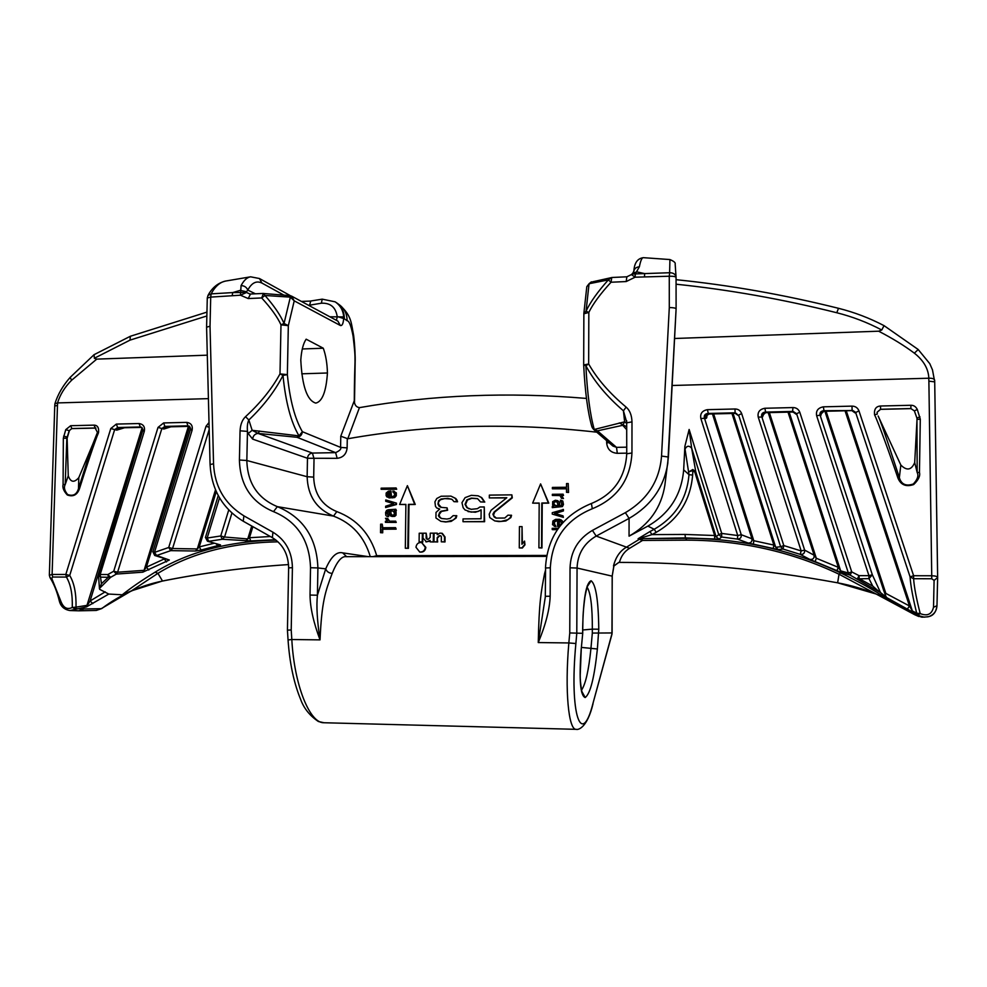 <?xml version="1.0" encoding="UTF-8"?>
<svg xmlns="http://www.w3.org/2000/svg" width="987" height="987" viewBox="0 0 987 987"><rect width="100%" height="100%" fill="white"/><g stroke="black" fill="none" stroke-linecap="round" stroke-linejoin="round"><path stroke-width="1.48" d="M586.463 398.427C507.997 391.827 432.318 394.886 359.441 407.631C356.381 407.162 354.691 405.139 354.358 401.561L354.284 400.734C354.444 354.419 356.455 364.487 353.062 336.012L353.593 335.124C354.814 344.019 355.394 358.923 355.172 361.18L354.506 402.474M936.984 605.796C936.54 611.15 933.862 614.728 928.952 616.554L924.227 617.159L919.514 615.888L887.14 597.851L886.708 598.591L876.135 594.026L839.024 574.212C791.29 551.573 740.583 540.234 686.878 540.16L642.5 540.444L629.595 548.303C624.549 551.326 621.156 556.026 619.417 562.393L619.417 562.393C690.209 562.393 762.963 569.203 837.642 582.823L876.135 594.026L914.678 614.704L921.5 617.072M886.708 598.591C874.605 590.46 859.258 581.911 840.653 572.916L839.024 574.212L837.642 582.823C865.266 587.968 890.94 598.603 914.665 614.704L922.031 617.183L928.027 616.826M887.14 597.851L880.515 592.57L872.335 574.767L868.942 575.668L868.967 578.629L872.742 586.093L859.122 578.604L859.085 575.655L868.942 575.668L816.656 415.786C815.743 410.839 817.989 407.853 823.392 406.829L852.015 406.126L852.077 410.024L855.593 412.319L910.076 576.852L913.604 578.715L913.617 575.729L910.076 576.852C910.619 585.414 912.827 597.53 916.701 613.186L918.07 615.037L920.205 613.581L916.701 613.186L912.346 610.916L909.471 605.981L885.845 593.409L883.513 589.942L824.91 411.271M913.715 612.754L912.346 610.916L846.266 410.765M907.509 608.893L909.471 605.981L845.045 410.789M886.351 597.308L885.24 594.705L885.845 593.409L826.082 411.246M689.136 429.468L684.879 446.321L685.027 449.06C686.878 445.655 689.099 445.359 691.665 448.197L689.136 429.468L721.719 533.424L721.633 537.014L719.005 539.161L714.674 538.988L714.637 535.522L685.027 534.436L651.938 534.609L649.989 531.524L638.096 538.742L642.5 540.444L641.895 538.655L639.379 539.284L626.511 547.156L596.197 536.077L592.422 530.389C578.185 538.766 570.72 551.24 570.042 567.796L569.758 632.951L582.638 633.309L582.651 628.892C583.305 598.764 586.118 582.725 591.077 580.775L587.647 586.031M880.515 592.57L850.14 575.113L851.719 571.892L848.364 573.003L850.14 575.113L842.454 572.929L809.747 559.382L800.186 554.361L783.012 549.043L783.801 545.564L780.643 546.736L783.012 549.043L778.077 549.549L748.22 543.047L737.462 539.099C740.287 538.988 741.545 537.533 741.237 534.707L704.36 417.797C703.916 415.367 705.039 413.923 707.728 413.467L735.29 412.813L738.387 415.601L736.734 413.985M840.653 572.916C792.203 549.907 740.731 538.384 686.224 538.347L641.895 538.655L640.625 538.1L651.938 534.609L656.17 532.351C678.291 519.569 690.456 500.483 692.64 475.105L692.862 470.626L689.148 471.663L692.837 469.541L692.862 470.626L694.836 472.181L714.637 535.522L716.13 536.829L695.773 471.749L692.837 469.541M694.836 472.181L695.773 471.749L691.665 448.197L718.721 534.609L721.719 533.424L737.733 535.534L737.462 539.099L721.633 537.014L718.721 534.609L716.13 536.829L719.005 539.161M613.852 565.983L618.837 562.393L613.852 565.97L612.174 576.137L612.113 632.938L592.323 633.074L592.336 629.138L598.776 629.212L597.382 648.99C594.396 677.501 590.337 693.688 585.217 697.525L585.155 697.538C580.319 695.638 578.987 679.735 581.146 649.865L582.725 633.309L581.146 649.865M613.507 565.896C615.765 557.026 620.095 550.783 626.511 547.156L629.595 548.303M611.977 634.073L612.051 632.938M323.983 722.743L323.983 722.743C309.93 723.545 294.237 685.533 291.819 639.527L288.044 639.934C289.685 663.153 293.842 682.881 300.541 699.129C303.737 708.172 309.671 715.624 318.369 721.497L323.983 722.743L576.235 729.331C568.598 730.368 564.65 691.023 568.845 642.944L538.26 642.562C539.075 602.292 540.999 592.249 544.565 573.669L545.453 570.461M243.468 521.309L243.234 521.222C222.556 508.576 211.514 489.675 210.083 464.519L206.591 327.19L210.021 326.216L213.55 463.804C214.623 486.591 224.752 503.938 243.912 515.856L272.93 532.203C285.625 540.025 292.115 551.856 292.411 567.71L288.636 567.858L287.439 630.162L291.214 629.965L291.819 639.527L320.035 639.872C321.774 601.021 325.414 591.349 332.175 573.41C336.986 561.504 341.675 555.928 346.277 556.68L546.514 556.384M354.432 402.054L354.284 400.734L340.774 436.192L340.589 447.395L302.367 431.689C301.973 435.02 300.184 436.883 297.013 437.29L299.024 435.884C290.931 422.189 285.601 402.03 282.998 375.418C275.028 391.025 263.64 405.879 248.847 419.993L252.141 430.307L299.024 435.884L302.367 431.689C294.792 418.71 289.796 399.698 287.365 374.628L282.998 375.418L280 373.888L287.365 374.628L288.327 325.673L294.225 300.85L290.338 297.136L284.034 323.452C280.505 315.235 274.152 305.921 264.972 295.483L261.691 297.951C270.969 308.067 277.409 317.024 280.987 324.822L284.034 323.452L288.327 325.673L280.987 324.822L280 373.888C271.943 388.681 260.457 402.943 245.541 416.674C242.222 419.82 240.396 424.533 240.063 430.813L247.466 431.381L248.206 433.515L252.141 430.307L258.039 433.416C254.856 433.836 253.067 435.736 252.66 439.116L248.206 433.515M310.029 595.05L317.419 595.223C316.284 606.092 317.16 620.983 320.035 639.872C313.508 622.476 310.165 607.536 310.029 595.05L310.523 567.722C309.536 540.222 297.186 521.518 273.51 511.636C251.463 502.371 240.1 485.16 239.409 460.004L240.063 430.813M210.021 326.216L210.712 297.099L207.282 298.012L207.973 295.458L211.144 293.867L210.712 297.099L240.458 295.212L241.075 285.601C243.937 280.246 247.108 277.322 250.612 276.816L225.567 281.061C219.928 282.159 215.117 286.427 211.144 293.867L232.698 292.584L240.236 290.363L246.479 291.757L247.799 290.079C251.722 282.775 256.423 280.431 261.913 283.059L283.602 294.977M250.427 294.151L248.23 298.555L240.458 295.212L246.528 292.473L246.479 291.757M306.155 339.183C303.256 343.402 301.467 350.348 300.788 360.033C302.145 386.238 307.154 400.599 315.791 403.103C322.305 401.573 326.179 391.531 327.437 372.987C327.178 363.352 325.784 355.098 323.28 348.214L306.155 339.183M323.28 348.214L302.281 348.979M327.437 372.987L301.751 373.814M207.295 355.172L96.751 359.12L94.345 358.256L129.976 340.145L206.851 315.976M209.01 422.522L206.024 426.285L209.133 427.248M206.024 426.285L168.715 547.489L172.565 548.525L170.763 550.635L168.715 547.489L154.465 552.412L192.107 430.196C192.921 425.668 191.133 423.065 186.74 422.374L187.949 425.841L164.878 426.396L161.843 428.58L117.601 572.213L144.077 570.326L146.397 567.18L189.714 426.507M186.74 422.374L163.632 422.929L158.019 427.42L163.867 429.037L171.01 426.779M98.786 573.718L100.18 574.52L101.439 583.712L108.447 577.148L107.879 574.533L100.18 574.52L144.312 431.294C145.126 426.816 143.374 424.225 139.056 423.534L140.327 426.976L117.638 427.519L114.64 429.69L69.707 575.458C74.21 582.947 76.32 593.508 76.024 607.165L87.399 605.278L90.076 600.997L142.819 429.801M139.056 423.534L116.33 424.089L110.791 428.543L116.75 430.135L124.128 427.889M208.405 398.637L57.542 402.918C60.084 394.652 64.747 387.114 71.545 380.303L96.751 359.12M65.759 429.641L63.341 438.216L63.094 484.506C62.28 487.553 63.674 491.045 67.276 494.968C73.026 497.066 77.06 495.067 79.392 488.984C85.215 470.33 95.529 439.203 98.515 432.688C99.082 427.741 97.59 425.224 94.012 425.138L70.682 425.705L65.759 429.641L69.201 430.702L66.832 438.327L65.204 484.531C63.661 487.307 64.451 490.625 67.572 494.487C73.075 496.498 76.715 494.561 78.479 488.651L91.902 446.457L97.59 432.096M110.791 428.543L65.808 574.471L69.707 575.458L66.388 577.062L65.808 574.471L52.101 574.446L57.468 405.484L54.754 405.965L54.89 403.769L57.542 402.918M69.904 610.546L86.498 606.882L108.78 594.063L122.24 594.779L131.505 590.831L157.932 573.336L162.522 581.047C203.408 572.879 245.418 567.389 288.549 564.576C245.344 567.377 203.26 572.879 162.275 581.059L131.505 590.831L101.242 608.683L83.981 608.954L78.824 610.805L69.904 610.546C64.278 609.596 60.762 606.45 59.356 601.108L61.058 601.799C63.612 607.967 67.35 609.855 72.273 607.461L76.024 607.165L75.135 608.769L72.273 607.461C72.668 594.359 70.706 584.23 66.388 577.062L52.693 577.037L52.101 574.446L49.35 575.261L54.754 405.965M52.693 577.037L51.768 578.456L61.058 601.799M96.294 610.447L101.797 608.535L96.294 610.447L78.824 610.805M86.498 606.882L142.116 427.704M92.864 603.588L90.076 600.997L105.227 591.842M209.195 429.53L172.565 548.525L197.301 548.945L199.263 546.921L214.093 543.245M108.78 594.063L99.761 589.387L99.576 588.326L110.569 577.358L116.355 574.076L113.727 571.202L117.601 572.213L116.355 574.076L142.782 572.176L169.332 560.024L156.674 555.496L170.763 550.635L195.475 551.017L197.301 548.945L215.499 489.811M228.737 509.971L220.743 535.966L222.235 539.26L250.797 540.938L249.477 537.718L252.882 526.663M122.24 594.779C131.086 587.709 142.029 580.183 155.082 572.176C188.172 551.881 228.478 541.184 276.002 540.123M195.475 551.017L201.114 550.006L199.263 546.921L216.289 491.6M201.114 550.006L220.52 544.923L207.443 541.209L205.382 537.323L207.159 538.038L208.8 541.308L222.235 539.26L224.555 537.014L247.762 538.951L249.477 537.718L270.364 536.521M245.43 541.135L247.762 538.951L251.734 526.022M219.521 497.83L207.159 538.038L220.743 535.966L224.555 537.014L231.92 513.067M220.52 544.923L207.443 541.209M217.782 545.947L216.387 543.96M154.465 552.412L156.674 555.496L154.712 555.484L152.788 551.684L154.465 552.412M169.332 560.024L154.712 555.484M192.107 430.196L190.368 429.653L152.948 551.659M190.368 429.653C191.059 429.16 190.627 427.963 189.085 426.076L189.467 426.298M189.356 426.347L167.716 426.865L189.541 426.359M163.632 422.929L164.878 426.396L166.445 426.742L163.867 429.037M142.782 572.176L144.077 570.326L188.406 426.372M148.803 570.03L146.397 567.18L164.311 558.913M166.47 561.948L164.274 558.901M158.019 427.42L113.727 571.202L107.879 574.533L110.569 577.358L100.748 577.136L98.515 575.211L99.465 588.869M101.439 583.712L99.576 588.326M144.312 431.294L142.659 430.764C143.374 430.246 142.93 429.049 141.351 427.161L119.279 427.864L141.77 427.396M116.33 424.089L117.638 427.519L119.279 427.864L116.75 430.135M337.172 458.313C343.106 457.573 346.425 454.106 347.128 447.888L340.589 447.395C341.514 448.912 339.861 450.664 335.629 452.638L312.423 453.07L258.039 433.416L297.013 437.29L335.629 452.638L337.172 458.313L307.475 458.264C307.845 455.18 309.486 453.44 312.423 453.07L314.026 458.721L313.693 477.128C314.248 493.932 321.959 505.43 336.814 511.599C356.961 519.236 370.261 533.942 376.701 555.706L546.699 555.422M340.774 436.192L347.782 438.759C427.519 424.669 510.513 422.485 596.802 432.183M592.212 427.544L593.631 429.468L597.443 430.838L616.517 447.358L617.307 453.317C610.842 452.774 607.289 449.27 606.66 442.818L609.041 442.707M519.285 547.908L522.345 548.007L524.973 544.836L524.553 541.086L521.926 544.269L522.049 526.602L519.433 526.614L519.285 547.908L521.901 547.896L524.529 544.713L524.553 541.086M522.37 543.726L522.049 526.602M538.914 547.847L541.962 547.958L542.233 503.197L548.784 503.136L540.605 483.901L532.647 503.123L539.186 503.049L538.914 547.847L541.542 547.847L541.801 503.025L548.365 502.963L540.605 483.901M532.647 503.123L539.186 503.222M566.489 492.303L568.574 492.464L568.216 483.544L566.538 483.556L566.513 487.245L552.399 487.418L552.387 488.799L566.513 488.627L566.489 492.303L568.179 492.279L568.216 483.544M552.387 488.799L566.513 488.812M552.35 495.462L559.074 495.375L560.419 496.054L561.418 498.349L563.096 498.324L561.085 495.363L563.108 495.338L563.121 494.179L552.362 494.302L552.35 495.462L559.432 495.56M561.418 498.349L563.491 498.509L561.492 495.536L563.503 495.511L563.121 494.179M552.288 507.639L562.442 506.565L563.466 504.48L562.8 501.038L560.394 500.199L561.714 504.332L561.035 505.714L559.358 505.961L559.037 502.05L557.704 500.68L555.348 500.249L552.658 501.655L552.634 505.11L553.978 506.01L552.288 506.491L552.288 507.639L562.047 506.393L563.071 502.926L561.739 500.409M560.382 501.347L561.097 501.63M559.752 505.961L559.432 502.223L557.704 500.68M553.3 505.788L553.917 506.023M555.076 513.511L563.429 510.933L563.441 509.551L552.264 512.697L552.251 514.079L563.009 517.225L563.009 515.843L554.608 513.376L563.034 510.76L563.046 509.378M552.251 514.079L563.404 517.373L563.009 515.843M562.874 522.579L562.319 520.914L559.629 519.322L555.582 519.359L552.88 520.988L552.535 524.677L555.952 526.639L553.547 522.826L555.237 520.741L557.593 520.26L557.569 526.49L559.777 526.33M554.891 525.195L554.299 522.049L557.593 520.408M557.569 526.49L559.58 526.577M563.158 522.259L560.974 519.779M558.284 528.329L552.177 528.366L552.572 529.661L557.384 529.624M405.324 548.241L408.421 548.34L408.988 504.542L415.256 504.468L407.397 485.653L399.624 504.456L405.891 504.394L405.324 548.241L407.828 548.229L408.408 504.369L414.688 504.308L407.397 485.653M399.624 504.456L405.891 504.567M380.513 532.696L382.709 532.807L382.759 529.229L396.145 529.143L395.565 527.663L382.166 527.749L382.216 524.159L380.637 524.171L380.513 532.696L382.092 532.684L382.154 529.094L395.54 529.007L395.565 527.663M382.783 527.749L382.216 524.159M389.594 521.198L387.681 518.446L385.485 518.311L387.36 521.21L385.448 521.222L385.423 522.345L395.639 522.271L395.651 521.148L389.273 521.198L387.077 518.298M385.423 522.345L396.231 522.419L395.651 521.148M387.422 516.497L388.076 515.374L386.842 512.475L388.138 510.896L389.088 510.884L389.359 514.696L390.618 516.028L394.121 516.226L395.75 514.19L395.454 511.722L394.195 510.834L395.799 510.378L395.812 509.255L388.15 509.773L386.546 510.464L385.572 512.487L385.843 515.399L386.793 516.287L388.668 516.645L387.447 512.623L389.088 511.044M391.888 516.46L394.714 516.374L396.009 515.239L396.058 511.883L394.788 510.995L396.392 510.538L395.812 509.255M385.633 507.552L396.478 504.493L396.49 503.148L385.744 499.953L385.732 501.297L393.653 503.666L385.658 506.22L385.633 507.552L395.873 504.32L395.898 502.975L385.744 499.953M388.952 497.904L394.664 497.571L396.28 495.758L396.318 492.858L392.875 490.921L394.738 494.475L394.084 495.832L391.518 496.979L390.877 496.979L390.963 490.946L388.409 491.193L386.164 493.019L386.127 495.696L387.064 497.029L392.777 497.855L395.355 496.264L396.021 494.24L394.146 491.131M392.863 492.044L393.875 492.316M391.481 496.979L390.963 490.946M381.13 489.281L396.688 489.268L396.108 487.973L381.155 488.158L381.13 489.281L396.083 489.096L396.108 487.973M494.746 520.914L498.966 521.592L505.862 520.988L510.896 517.57L511.55 515.313L507.947 515.177L504.789 518.027L496.017 518.089L494.154 516.978L492.92 514.178L494.191 511.92L511.846 497.67L511.871 494.857L489.342 495.116L489.318 497.917L506.825 497.732L491.082 510.254L489.182 514.202L489.774 517.57L494.746 520.914L501.001 521.432L507.91 519.693L510.439 517.41L511.081 515.152M496.338 518.15L493.401 515.461L494.672 512.068L512.302 497.855L511.871 494.857M489.318 497.917L506.59 497.917M469.084 508.86L467.382 507.836L465.556 504.505L467.456 500.014L471.798 498.299L477.671 498.719M480.57 501.939L484.79 502.075L481.73 497.621L478.14 495.807L471.317 495.326L465.111 497.633L461.965 502.691L463.15 507.713L464.988 509.934L471.157 512.117L477.992 511.5L481.125 509.785L481.039 518.767L463.039 518.903L463.014 521.704L484.123 521.555L484.259 506.948L479.904 506.997L477.4 508.7L471.181 509.317L466.863 507.676L465.037 504.332L466.937 499.841L471.292 498.114L477.498 498.608L480.57 501.939L484.309 501.902L481.237 497.448L478.14 495.807M468.06 511.587L475.389 512.241L481.113 510.217M463.014 521.704L484.617 521.704L484.259 506.948M440.819 521.309L445.655 521.975L451.195 521.383L456.154 517.99L456.796 515.757L453.193 515.621L450.072 518.446L446.988 519.026L441.46 518.508L439.634 517.41L438.425 515.745L439.684 512.389L440.93 511.266L447.086 510.094L447.111 507.861L440.979 507.367L439.141 506.269L437.944 504.049L438.598 500.705L441.066 499.003L447.839 498.373L452.132 499.447L453.958 501.655L457.043 501.63L455.217 498.299L450.936 496.116L441.103 496.227L436.785 498.497L434.909 501.852L435.464 506.306L436.673 507.96L439.733 509.045L436.007 512.426L435.946 517.99L440.819 521.309L446.346 521.827L453.144 520.1L455.636 517.842L456.278 515.596M441.88 518.582L440.177 517.558L438.981 514.782L441.473 511.426L447.629 510.254L447.111 507.861M441.325 507.417L438.487 504.221L438.512 501.988L440.375 499.755L444.681 498.595L451.207 499.04M453.958 501.655L457.561 501.791L456.969 500.125L455.747 498.472L450.936 496.116M419.709 552.017L420.289 552.115C423.522 552.288 425.372 550.709 425.841 547.366L421.634 542.542C418.352 542.307 416.465 543.886 415.983 547.279L419.709 552.017C422.954 552.189 424.817 550.598 425.274 547.254L421.634 542.542M441.3 541.838L445.001 541.949L445.051 537.002L442.299 533.35L439.98 533.116L437.216 534.695L437.229 533.14L434.083 533.153L433.984 541.863L437.13 541.851L437.179 537.656L439.03 535.756L440.461 535.744L441.362 536.681L441.3 541.838L444.458 541.826L444.508 536.879L441.757 533.214M437.772 534.016L437.229 533.14M433.984 541.863L437.685 541.974L437.179 537.656M440.918 535.867L439.573 535.879L437.734 537.779M426.187 533.19L423.053 533.214L422.991 538.137L426.594 541.9L430.147 540.407L430.135 541.875L433.281 541.863L433.379 533.153L430.233 533.177L430.184 537.372L428.346 539.26L427.026 539.272L426.125 538.334L426.187 533.19L427.137 539.272M425.829 541.814L430.147 541.184M430.135 541.875L433.836 541.986L433.379 533.153M419.105 541.925L422.806 542.036L422.35 533.214L419.216 533.227L419.105 541.925L422.239 541.912L422.35 533.214M555.632 505.875L554.052 504.123L554.065 502.741L554.743 501.815L556.865 501.741M559.321 525.318L559.345 520.63L559.999 520.729M392.147 515.251L390.938 513.499L390.975 511.032L392.74 511.019M389.384 496.782L387.706 494.746L389.668 492.266M591.077 580.775L591.139 580.788C595.877 584.366 598.418 600.515 598.776 629.212M612.002 633.58L593.113 702.88C581.651 748.763 569.129 715.094 575.877 643.512L576.79 633.284L577.062 568.043L612.236 576.161L611.952 633.444M593.113 702.88L611.952 634.246M583.959 313.792L588.832 312.398C592.965 303.897 600.367 293.842 611.027 282.233L611.767 277.495L626.868 276.804L626.177 281.554L635.097 277.199L635.258 274.016L639.366 266.786C640.588 260.617 641.92 257.582 643.376 257.669L669.926 259.556L669.618 272.733L644.647 273.584L637.071 271.931L632.938 272.98L633.876 271.018C634.493 268.489 636.331 267.07 639.366 266.786M668.409 457.006L676.107 308.82C675.614 308.018 673.356 307.599 669.297 307.562L669.272 276.224C673.319 276.15 675.589 276.545 676.07 277.409L676.058 277.236C675.577 274.263 673.418 272.77 669.618 272.733L669.272 276.224L635.097 277.199L631.421 274.571L626.868 276.804M669.297 307.562L661.537 456.068C659.587 480.694 647.546 499.558 625.388 512.648L592.422 530.389M545.404 596.333L538.26 642.562C545.725 624.685 549.685 609.238 550.166 596.222L550.327 567.796C551.967 539.26 565.97 519.581 592.311 508.737C617.183 498.497 630.397 479.916 631.951 452.996L631.988 421.893C631.766 415.206 629.817 410.284 626.128 407.113L623.426 410.802L624.623 421.819L594.26 429.481L591.879 426.742L593.631 429.468L612.952 446.075L616.517 447.358L626.757 447.173M583.885 313.496L586.056 311.201L589.066 283.725L591.398 281.838L586.809 286.662L589.066 283.725L608.325 279.901C597.641 291.844 590.226 302.269 586.056 311.201L588.832 312.398L588.659 363.969C597.147 378.959 609.645 393.332 626.128 407.113M626.782 423.485L624.623 421.819L622.748 425.298L597.443 430.838L594.26 429.481C590.127 415.021 587.327 393.776 585.871 365.758L588.659 363.969L583.675 364.968L585.871 365.758C594.396 381.599 606.919 396.614 623.426 410.802L626.831 422.609M676.107 308.808L676.058 277.446L676.107 308.808L667.792 463.397C663.943 487.344 651.038 505.677 629.077 518.409L625.388 512.648M665.041 483.889L664.868 485.222C661.315 507.552 649.372 524.529 629.052 536.163L647.867 526.108C669.581 513.524 681.523 494.771 683.67 469.849L684.879 446.321M674.565 338.492L878.652 331.2L881.773 330.003C867.45 322.441 852.447 316.691 836.791 312.743C782.642 299.209 729.072 289.697 676.07 284.207M672.122 385.498L928.841 378.218C928.422 368.793 923.598 360.44 914.369 353.173C904.289 345.623 892.384 338.294 878.652 331.2M852.015 406.126C855.31 406.15 857.629 407.717 858.949 410.839L855.038 412.874L852.2 410.802M748.22 543.047C751.008 542.986 752.254 541.567 751.958 538.791L741.237 534.707L737.733 535.534L700.844 418.463C699.993 413.59 702.176 410.666 707.395 409.667L735.007 408.988C738.19 409.013 740.41 410.543 741.669 413.615L783.801 545.564L801.173 550.931L758.238 417.131C757.35 412.233 759.558 409.272 764.876 408.26L792.98 407.569C796.225 407.594 798.483 409.149 799.778 412.233L796.595 413.701L848.364 573.003L840.653 570.856L838.321 567.34L816.311 558.247L814.139 555.249L804.627 550.08L761.705 416.477C761.248 414.009 762.383 412.554 765.11 412.097L793.153 411.431L796.595 413.701L796.188 414.256L793.943 412.369M917.305 409.506L920.291 419.216L919.452 472.403C920.427 475.882 918.502 479.929 913.666 484.555C906.066 487.122 900.823 484.962 897.936 478.078C890.805 456.932 878.233 422.017 874.568 414.836C873.951 409.26 875.95 406.323 880.564 406.002L910.915 405.275C913.765 405.213 915.887 406.632 917.305 409.506L914.357 410.876L916.96 418.143M883.994 325.71L881.773 330.003M676.07 277.409L675.17 264.047C675.676 262.752 673.924 261.247 669.926 259.556M632.938 272.98L631.964 274.028L644.647 273.584L644.486 276.779M858.949 410.839L913.617 575.729L931.74 575.766L928.878 381.167L934.714 381.858L934.652 380.106C934.196 378.774 932.259 378.144 928.841 378.218M931.716 578.752L931.74 575.766C935.244 575.828 937.206 576.408 937.65 577.531L934.097 580.393L933.517 607.252C931.79 614.321 927.348 616.431 920.205 613.581C916.343 598.541 914.147 586.92 913.604 578.715L931.716 578.752L934.097 580.393M928.952 616.554L928.952 616.554C933.492 615.481 936.182 611.878 936.996 605.722L933.517 607.252M885.24 594.705L883.513 589.942M821.505 413.245L820.765 415.65L820.074 415.12C819.605 412.64 820.752 411.172 823.516 410.715L852.262 410.518M799.778 412.233L851.719 571.892L859.085 575.655L857.419 578.838L868.967 578.629L872.335 574.767L820.074 415.12L816.656 415.786M872.742 586.093L878.726 591.349M842.454 572.929L840.653 570.856L789.181 412.122M836.951 570.511L838.321 567.34L788.008 412.147M815.2 561.517L816.311 558.247L769.379 412.591M809.747 559.382C812.881 559.74 814.349 558.371 814.139 555.249L768.194 412.615M800.186 554.361C803.369 554.669 804.849 553.238 804.627 550.08L801.173 550.931L800.186 554.361M763.667 414.145L762.519 416.995L758.238 417.131M764.876 408.26L765.739 412.517C763.21 413.01 762.137 414.503 762.519 416.995M792.98 407.569L792.499 412.035L794.338 412.64L793.893 412.023M706.877 415.095C707.037 417.76 706.507 418.833 705.298 418.315L700.844 418.463M753.377 544.145L753.784 540.716L751.958 538.791L712.466 413.935M773.24 548.476L773.87 545.071L753.784 540.716L713.65 413.911M778.077 549.549L773.87 545.071L731.972 413.479M741.669 413.615L738.634 415.058L780.643 546.736L775.708 547.291L733.082 413.442M735.007 408.988L735.093 413.245L738.387 415.601M734.834 413.405L708.999 414.022L735.093 413.245L737.005 414.232L736.598 413.578M707.395 409.667L708.456 413.874C705.989 414.355 704.94 415.835 705.298 418.315M763.469 413.479L763.469 414.626L765.739 412.517L792.845 411.875L796.188 414.256M821.332 412.541L821.394 413.652L824.046 411.135C821.455 411.628 820.37 413.134 820.765 415.65M823.392 406.829L824.046 411.135L851.645 410.469L855.038 412.874M611.632 277.569L592.619 281.813M583.761 365.141L583.687 365.276C585.057 391.95 587.796 412.43 591.879 426.742M619.293 422.905L626.782 426.803M626.831 422.794L631.988 421.893M545.564 568.031L545.305 596.308L550.166 596.222M332.175 573.41C328.893 573.114 326.734 571.596 325.722 568.857L317.9 567.944L317.419 595.223L325.722 568.857C331.089 556.656 336.74 551.326 342.686 552.868L368.422 556.656M245.541 416.674L248.847 419.993C247.503 422.695 247.034 426.483 247.466 431.381L246.836 460.51L239.409 460.004M289.586 295.545L291.584 296.125L289.339 295.458L290.338 297.136L264.972 295.483L263.406 293.435L261.691 297.951L248.23 298.555M373.024 556.643L376.701 555.706L376.664 556.643M347.782 438.759L359.441 407.631M308.635 305.341L321.367 303.206C330.448 302.799 335.728 307.216 337.196 316.482L344.315 318.752C344.364 312.25 341.872 306.994 336.863 302.972L335.111 301.812C340.305 305.291 343.168 310.325 343.698 316.901L343.698 318.369C343.279 323.625 342.156 325.994 340.355 325.488L294.225 300.85L291.584 296.125L337.899 321.133L340.355 325.488M329.855 316.79L343.698 316.901M263.406 293.435L249.995 294.052L246.528 292.473L232.698 292.584L232.216 295.582M255.411 293.805L247.799 290.079C246.577 287.192 244.332 285.699 241.075 285.601M129.976 340.145L130.37 336.259L94.086 354.666L94.345 358.256M155.082 572.176L157.932 573.336C190.701 553.238 230.724 542.739 277.976 541.814M309.437 305.76L310.695 301.183M263.837 293.534L289.018 295.545M611.767 277.495L608.325 279.901L611.027 282.233L626.177 281.554M910.915 405.275L910.878 408.556L914.357 410.876L910.878 408.556L880.564 409.272L877.061 412.27L877.283 414.046M919.921 416.785L916.96 418.155L917.17 472.502C918.823 475.648 917.54 479.472 913.32 484C905.992 486.48 901.328 484.37 899.354 477.659C892.939 458.264 882.094 424.114 878.134 415.983L900.835 465.037C906.782 471.021 911.408 470.194 914.702 462.558L917.071 418.525M920.291 419.216L917.133 419.401M919.452 472.403L917.17 472.502L914.702 462.558M897.936 478.078L899.354 477.659L900.835 465.037M910.89 408.63L880.552 409.346L877.061 412.282L877.307 414.059L874.568 414.836M917.083 418.574L914.357 410.876M581.553 690.123C585.636 684.003 588.77 670.124 590.942 648.471L592.323 633.074M587.154 587.24C590.682 592.891 592.41 606.857 592.336 629.138L582.737 629.977M582.651 628.892L582.737 628.892C583.07 617.825 582.577 615.234 584.933 596.95C587.845 582.071 587.857 586.907 588.03 585.34L587.166 585.994M558.013 505.973L554.312 505.085L553.645 503.95L554.336 501.643L557.359 502.075L558.013 505.973M554.2 526.281L555.545 526.503L555.558 525.343M559.284 520.482L561.628 522.765L560.604 524.85L558.926 525.331L558.95 520.482L559.678 520.63M552.165 529.513L557.482 529.488M390.371 510.871L392.912 511.081L394.492 512.858L393.813 515.103L391.58 515.128L390.334 513.339L390.371 510.871L390.975 511.032M389.285 496.782L387.089 494.573L388.076 492.538L389.68 492.081L389.285 496.782M382.709 532.807L382.092 532.684M387.99 519.791L387.373 519.643M387.435 513.968L386.818 513.82M387.706 494.746L387.089 494.573M388.323 496.079L387.706 495.906M70.682 425.705L71.829 428.543L69.201 430.702L71.829 428.543L95.134 427.988L97.269 432.059L98.515 432.688M79.392 488.984L78.479 488.651L78.812 477.609C74.148 482.976 70.632 482.372 68.263 475.796L67.128 438.24L69.374 430.739M92.198 445.593L78.812 477.609M63.094 484.506L65.204 484.531L68.263 475.796M63.341 438.216L67.128 438.24M63.649 436.094L67.289 437.093M72.051 428.605L95.949 428.099M917.244 615.172L917.885 614.938L916.565 613.112M686.878 540.16L685.397 537.903L685.027 534.436M714.674 538.988L685.397 537.903L638.096 538.742M618.911 562.393L618.874 562.393C689.839 562.368 762.766 569.178 837.642 582.823L837.655 582.823M612.174 576.198L613.914 565.995L618.874 562.393M292.411 567.71L291.214 629.965M344.315 318.752L347.079 320.726C349.176 320.849 351.162 325.944 353.062 336.012M210.083 464.519L213.55 463.804M57.468 405.484L57.628 402.918M59.356 601.108C57.123 591.83 54.014 584.008 50.029 577.642L51.768 578.456M83.981 608.954L75.518 608.683L76.369 607.104M250.797 540.938L275.472 539.704M205.518 537.298L218.238 495.536M347.276 438.808L347.128 447.888M606.66 440.658L606.66 442.818M617.307 453.317L626.745 453.144M272.387 537.619L272.93 532.203M288.636 567.858C288.327 554.176 282.837 544.071 272.153 537.533L243.234 521.222L243.912 515.856M591.139 580.788L587.635 586.068M569.758 632.951L568.845 642.944L575.877 643.512M664.856 485.222L668.409 457.018L661.537 456.068M629.052 536.163L629.077 518.409L596.197 536.077C584.02 543.232 577.642 553.88 577.062 568.043L570.042 567.796M928.878 381.167L928.73 378.231M918.157 349.558L914.369 353.173M836.791 312.743L838.494 308.302C783.764 294.657 729.615 285.12 676.07 279.691M937.625 577.987L936.984 605.636L937.65 577.531L934.714 381.858L937.638 577.444M692.64 475.105L689 474.661L685.027 449.06M656.17 532.351L654.221 529.266C675.318 517.077 686.915 498.867 689 474.661L683.67 469.849M649.989 531.524L654.221 529.266L647.867 526.108M626.782 429.789L622.748 425.298M626.794 453.761L631.951 452.996M591.41 503.53L592.311 508.737M626.683 420.758L626.745 453.675C625.339 477.745 613.532 494.351 591.312 503.53C562.553 515.387 547.267 536.866 545.466 567.981L550.327 567.796M545.441 573.607L544.565 573.669M342.686 552.868L346.634 556.68M252.66 439.116L307.475 458.264L307.142 476.721C307.747 495.918 316.543 509.045 333.532 516.115C352.038 523.159 364.302 536.669 370.285 556.643M336.814 511.599L333.532 516.115L277.359 506.652L273.51 511.636M310.523 567.722L317.9 567.944C316.79 537.866 303.268 517.422 277.359 506.652C257.644 498.373 247.466 483.001 246.836 460.51L307.142 476.721L313.693 477.128M259.569 431.048L258.039 433.416M347.079 320.726C347.103 314.162 344.673 308.956 339.787 305.119L339.787 305.119C351.915 316 351.138 323.23 353.593 335.124M321.367 303.206L322.231 299.16L310.276 301.084L301.405 301.43M261.913 283.059L259.445 278.519L250.612 276.816M93.999 354.74L70.213 377.342L71.545 380.303M101.797 608.535C120.167 594.729 140.401 585.562 162.522 581.047L162.744 580.973M337.221 317.037L336.382 320.319M880.564 406.002L880.552 409.346M581.997 691.751L585.155 697.538M597.382 648.99L581.454 647.423M581.985 691.702L585.217 697.525M94.012 425.138L95.369 428.05M914.665 614.704L918.798 616.505M206.591 327.178L207.282 298.012M50.029 577.642L49.35 575.261M142.659 430.764L98.515 575.211M593.014 703.805C587.24 727.999 578.049 730.096 576.235 729.331M586.809 286.662L583.872 313.249L583.675 364.968M934.714 381.858L932.493 369.915L929.766 363.648L918.157 349.472L884.068 325.661C869.535 318.073 854.347 312.274 838.494 308.302M708.999 414.022L706.606 415.613L706.655 414.491M766.208 412.665L792.499 412.035M824.441 411.283L851.213 410.641M633.876 271.018C634.382 262.863 637.553 258.421 643.376 257.669M336.863 302.972L339.787 305.119M335.111 301.812L322.231 299.16M207.973 295.458C212.082 287.723 217.942 282.924 225.567 281.061M290.277 295.619L259.445 278.519M206.949 312.114L130.37 336.259M54.89 403.769C57.875 394.294 62.983 385.473 70.213 377.342M581.232 649.841L580.208 675.219C580.048 683.312 582.466 695.44 582.379 692.677L581.565 691.875M582.725 633.309L582.737 628.892M287.439 630.162L288.044 639.934"/></g></svg>
